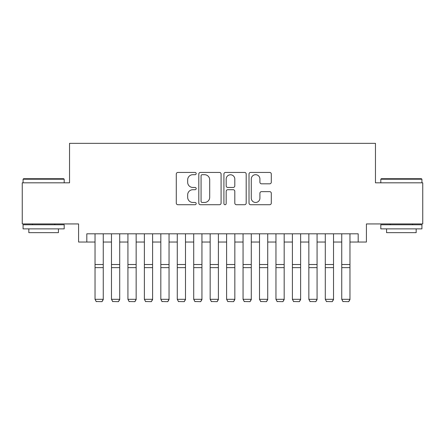 <?xml version="1.0" encoding="UTF-8"?>
<svg xmlns="http://www.w3.org/2000/svg" width="445" height="445" viewBox="0 0 445 445"><rect width="100%" height="100%" fill="white"/><g stroke="black" fill="none" stroke-linecap="round" stroke-linejoin="round"><path stroke-width="0.67" d="M196.184 173.567A1.129 1.129 0 0 0 195.055 172.438L177.9 172.438A1.613 1.613 0 0 0 176.287 174.051L176.287 203.109A1.613 1.613 0 0 0 177.9 204.722L195.055 204.722A1.129 1.129 0 0 0 196.184 203.593A1.129 1.129 0 0 0 195.055 202.464L192.835 202.464A5.168 5.168 0 0 1 187.668 197.296L187.668 194.877A5.168 5.168 0 0 1 192.835 189.709L195.055 189.709A1.129 1.129 0 0 0 196.184 188.58A1.129 1.129 0 0 0 195.055 187.451L192.835 187.451A5.168 5.168 0 0 1 187.668 182.283L187.668 179.863A5.168 5.168 0 0 1 192.835 174.696L195.055 174.696A1.129 1.129 0 0 0 196.184 173.567M269.681 183.818A1.613 1.613 0 0 0 271.294 182.205L271.294 174.051A1.613 1.613 0 0 0 269.681 172.438L250.63 172.438A1.613 1.613 0 0 0 249.016 174.051L249.016 203.109A1.613 1.613 0 0 0 250.63 204.722L269.681 204.722A1.613 1.613 0 0 0 271.294 203.109L271.294 193.263A1.613 1.613 0 0 0 269.681 191.645L261.526 191.645A1.613 1.613 0 0 0 259.913 193.263L259.913 198.147A4.317 4.317 0 0 1 255.597 202.464A4.317 4.317 0 0 1 251.275 198.147L251.275 179.012A4.317 4.317 0 0 1 255.597 174.696A4.317 4.317 0 0 1 259.913 179.012L259.913 182.205A1.613 1.613 0 0 0 261.526 183.818L269.681 183.818M86.808 242.036L86.808 233.809L358.192 233.809L358.192 242.036L366.419 242.036L366.419 223.941L422.75 223.941L422.75 182.823L375.463 182.823L375.463 143.351L69.537 143.351L69.537 182.823L22.25 182.823L22.25 223.941L78.581 223.941L78.581 242.036L95.03 242.036M221.087 174.051A1.613 1.613 0 0 0 219.474 172.438L200.422 172.438A1.613 1.613 0 0 0 198.809 174.051L198.809 203.109A1.613 1.613 0 0 0 200.422 204.722L219.474 204.722A1.613 1.613 0 0 0 221.087 203.109L221.087 174.051M225.526 172.438L244.578 172.438A1.613 1.613 0 0 1 246.191 174.051L246.191 203.109A1.613 1.613 0 0 1 244.578 204.722L236.423 204.722A1.613 1.613 0 0 1 234.81 203.109L234.81 191.322A1.613 1.613 0 0 0 233.197 189.709L227.79 189.709A1.613 1.613 0 0 0 226.171 191.322L226.171 203.593A1.129 1.129 0 0 1 225.042 204.722A1.129 1.129 0 0 1 223.913 203.593L223.913 174.051A1.613 1.613 0 0 1 225.526 172.438M103.257 242.036L111.478 242.036M119.705 242.036L127.926 242.036M136.148 242.036L144.375 242.036M152.596 242.036L160.823 242.036M169.044 242.036L177.271 242.036M185.493 242.036L193.714 242.036M201.941 242.036L210.162 242.036M218.389 242.036L226.611 242.036M234.838 242.036L243.059 242.036M251.286 242.036L259.507 242.036M267.729 242.036L275.956 242.036M284.177 242.036L292.404 242.036M300.625 242.036L308.852 242.036M317.074 242.036L325.295 242.036M333.522 242.036L341.743 242.036M349.97 242.036L358.192 242.036M202.197 174.696A1.129 1.129 0 0 0 201.068 175.825L201.068 201.335A1.129 1.129 0 0 0 202.197 202.464L204.539 202.464A5.168 5.168 0 0 0 209.706 197.296L209.706 179.863A5.168 5.168 0 0 0 204.539 174.696L202.197 174.696M234.81 179.096A4.317 4.317 0 0 0 230.493 174.779A4.317 4.317 0 0 0 226.171 179.096L226.171 185.838A1.613 1.613 0 0 0 227.79 187.451L233.197 187.451A1.613 1.613 0 0 0 234.81 185.838L234.81 179.096M103.257 233.809L103.257 299.607L102.022 301.649L96.265 301.532L102.022 301.649M96.265 301.649L95.03 299.313L103.257 299.313L102.022 301.532M95.03 233.809L95.03 299.313L96.265 301.532M23.568 178.712L63.696 178.712L64.191 179.207L23.073 179.207L23.568 178.712M43.632 228.875L23.073 228.875L23.073 224.764L64.191 224.764L64.191 228.875L43.632 228.875M58.434 228.875L58.434 232.657L28.83 232.657L28.83 228.875M381.304 178.712L421.432 178.712L421.927 179.207L380.809 179.207L381.304 178.712M401.368 228.875L380.809 228.875L380.809 224.764L421.927 224.764L421.927 228.875L401.368 228.875M416.17 228.875L416.17 232.657L386.566 232.657L386.566 228.875M119.705 233.809L119.705 299.607L118.47 301.649L112.713 301.532L118.47 301.649M112.713 301.649L111.478 299.313L119.705 299.313L118.47 301.532M111.478 233.809L111.478 299.313L112.713 301.532M136.148 233.809L136.148 299.607L134.918 301.649L129.161 301.532L134.918 301.649M129.161 301.649L127.926 299.313L136.148 299.313L134.918 301.532M127.926 233.809L127.926 299.313L129.161 301.532M152.596 233.809L152.596 299.607L151.361 301.649L145.61 301.532L151.361 301.649M145.61 301.649L144.375 299.313L152.596 299.313L151.361 301.532M144.375 233.809L144.375 299.313L145.61 301.532M169.044 233.809L169.044 299.607L167.81 301.649L162.052 301.532L167.81 301.649M162.052 301.649L160.823 299.313L169.044 299.313L167.81 301.532M160.823 233.809L160.823 299.313L162.052 301.532M185.493 233.809L185.493 299.607L184.258 301.649L178.501 301.532L184.258 301.649M178.501 301.649L177.271 299.313L185.493 299.313L184.258 301.532M177.271 233.809L177.271 299.313L178.501 301.532M201.941 233.809L201.941 299.607L200.706 301.649L194.949 301.532L200.706 301.649M194.949 301.649L193.714 299.313L201.941 299.313L200.706 301.532M193.714 233.809L193.714 299.313L194.949 301.532M218.389 233.809L218.389 299.607L217.154 301.649L211.397 301.532L217.154 301.649M211.397 301.649L210.162 299.313L218.389 299.313L217.154 301.532M210.162 233.809L210.162 299.313L211.397 301.532M234.838 233.809L234.838 299.607L233.603 301.649L227.846 301.532L233.603 301.649M227.846 301.649L226.611 299.313L234.838 299.313L233.603 301.532M226.611 233.809L226.611 299.313L227.846 301.532M251.286 233.809L251.286 299.607L250.051 301.649L244.294 301.532L250.051 301.649M244.294 301.649L243.059 299.313L251.286 299.313L250.051 301.532M243.059 233.809L243.059 299.313L244.294 301.532M267.729 233.809L267.729 299.607L266.499 301.649L260.742 301.532L266.499 301.649M260.742 301.649L259.507 299.313L267.729 299.313L266.499 301.532M259.507 233.809L259.507 299.313L260.742 301.532M284.177 233.809L284.177 299.607L282.948 301.649L277.19 301.532L282.948 301.649M277.19 301.649L275.956 299.313L284.177 299.313L282.948 301.532M275.956 233.809L275.956 299.313L277.19 301.532M300.625 233.809L300.625 299.607L299.39 301.649L293.639 301.532L299.39 301.649M293.639 301.649L292.404 299.313L300.625 299.313L299.39 301.532M292.404 233.809L292.404 299.313L293.639 301.532M317.074 233.809L317.074 299.607L315.839 301.649L310.082 301.532L315.839 301.649M310.082 301.649L308.852 299.313L317.074 299.313L315.839 301.532M308.852 233.809L308.852 299.313L310.082 301.532M333.522 233.809L333.522 299.607L332.287 301.649L326.53 301.532L332.287 301.649M326.53 301.649L325.295 299.313L333.522 299.313L332.287 301.532M325.295 233.809L325.295 299.313L326.53 301.532M349.97 233.809L349.97 299.607L348.735 301.649L342.978 301.532L348.735 301.649M342.978 301.649L341.743 299.313L349.97 299.313L348.735 301.532M341.743 233.809L341.743 299.313L342.978 301.532M103.257 264.514L95.03 264.514M103.257 267.629L95.03 267.629M119.705 264.514L111.478 264.514M119.705 267.629L111.478 267.629M136.148 264.514L127.926 264.514M136.148 267.629L127.926 267.629M152.596 264.514L144.375 264.514M152.596 267.629L144.375 267.629M169.044 264.514L160.823 264.514M169.044 267.629L160.823 267.629M185.493 264.514L177.271 264.514M185.493 267.629L177.271 267.629M201.941 264.514L193.714 264.514M201.941 267.629L193.714 267.629M218.389 264.514L210.162 264.514M218.389 267.629L210.162 267.629M234.838 264.514L226.611 264.514M234.838 267.629L226.611 267.629M251.286 264.514L243.059 264.514M251.286 267.629L243.059 267.629M267.729 264.514L259.507 264.514M267.729 267.629L259.507 267.629M284.177 264.514L275.956 264.514M284.177 267.629L275.956 267.629M300.625 264.514L292.404 264.514M300.625 267.629L292.404 267.629M317.074 264.514L308.852 264.514M317.074 267.629L308.852 267.629M333.522 264.514L325.295 264.514M333.522 267.629L325.295 267.629M349.97 264.514L341.743 264.514M349.97 267.629L341.743 267.629M23.073 182.823L23.073 179.207M32.446 224.764L32.446 223.941M54.818 224.764L54.818 223.941M64.191 182.823L64.191 179.207M380.809 182.823L380.809 179.207M390.182 224.764L390.182 223.941M412.554 224.764L412.554 223.941M421.927 182.823L421.927 179.207"/></g></svg>

